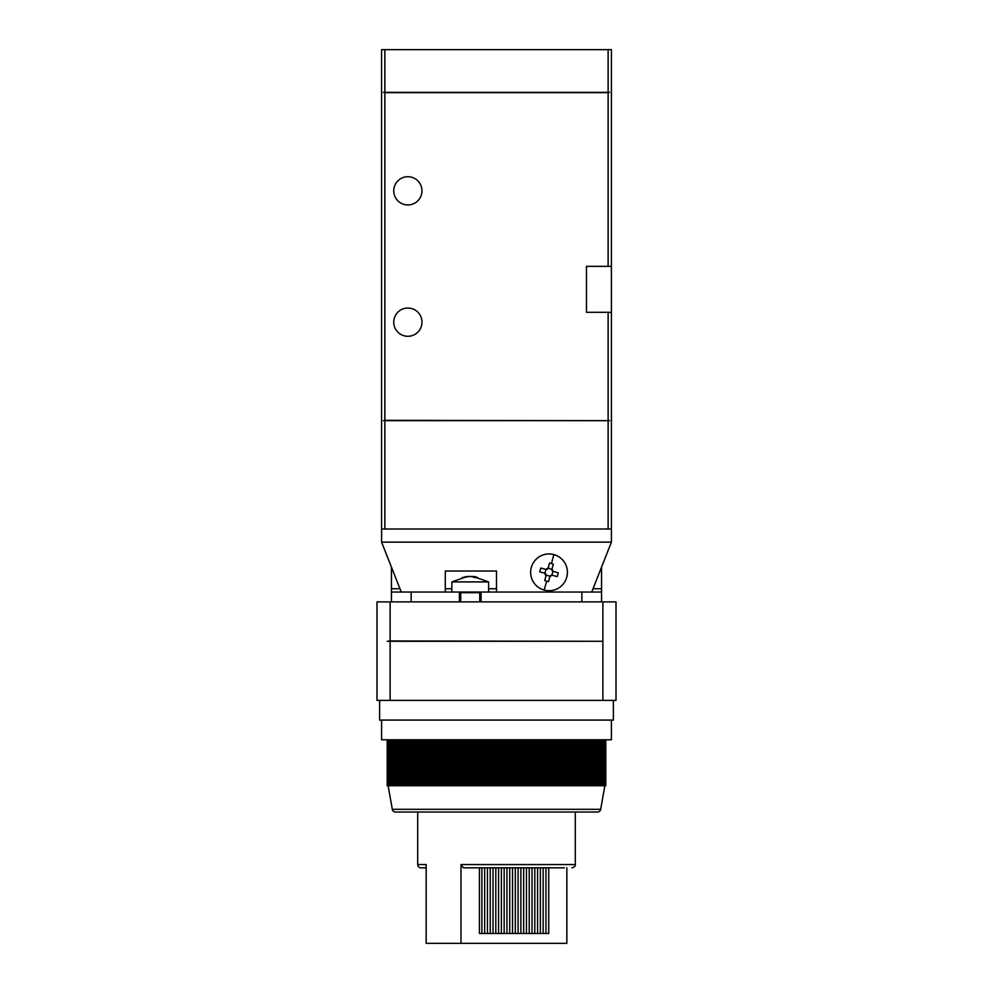<?xml version="1.0" encoding="UTF-8"?>
<svg xmlns="http://www.w3.org/2000/svg" width="993" height="993" viewBox="0 0 993 993"><rect width="100%" height="100%" fill="white"/><g stroke="black" fill="none" stroke-linecap="round" stroke-linejoin="round"><path stroke-width="1.49" d="M407.85 204.943A14.113 14.113 0 0 1 393.737 190.83A14.113 14.113 0 0 1 407.85 176.717A14.113 14.113 0 0 1 421.975 190.83A14.113 14.113 0 0 1 407.85 204.943M407.85 336.279A14.113 14.113 0 0 1 393.737 322.154A14.113 14.113 0 0 1 407.85 308.041A14.113 14.113 0 0 1 421.975 322.154A14.113 14.113 0 0 1 407.85 336.279M586.466 266.347L611.415 266.347L611.415 49.65L608.126 49.65L608.126 92.337L609.565 92.337L608.126 92.659L384.874 92.659L383.435 92.337L384.874 92.337L384.874 49.65L381.585 49.65L381.585 529.008L384.874 529.008L384.874 420.66L383.435 420.66L384.874 420.324L609.565 420.66L608.126 420.66L608.126 529.008L611.415 529.008L611.415 312.311L586.466 312.311L586.466 266.347M611.415 266.347L611.415 312.311M384.874 420.66L608.126 420.66M381.585 92.659L381.585 109.404M381.585 167.196L381.585 209.548M381.585 303.448L381.585 345.8M381.585 403.58L381.585 420.324M608.126 92.337L384.874 92.337M608.126 529.008L384.874 529.008M384.874 49.65L608.126 49.65M381.585 529.008L381.585 542.141L611.415 542.141L611.415 529.008M401.284 592.039L381.585 542.141M496.5 592.039L496.5 571.025L445.286 571.025L445.286 592.039M611.415 542.141L591.716 592.039M391.441 601.895L391.441 588.762L399.993 588.762M593.007 588.762L601.559 588.762L601.559 567.09M391.441 567.09L391.441 588.762M601.559 601.895L601.559 588.762M391.441 592.039L601.559 592.039M481.071 592.039L481.071 601.895M459.399 601.895L459.399 592.039M544.189 590.078A18.383 18.383 0 0 1 531.292 567.5A18.383 18.383 0 0 1 553.883 554.603A18.383 18.383 0 0 1 566.767 577.194A18.383 18.383 0 0 1 544.189 590.078L546.634 581.128L548.533 581.613L549.899 576.66L551.86 575.208A1.974 1.974 0 0 0 550.072 576.238L546.162 575.17L544.735 580.582L546.634 581.128M552.319 575.282L557.272 576.635L558.302 572.837L553.349 571.484L551.971 569.063L553.324 564.111L549.526 563.068L548.173 568.021L545.753 569.399L540.8 568.046L539.758 571.844L544.71 573.209L545.951 576.139M552.108 568.542L551.897 569.523A1.974 1.974 0 0 0 552.927 571.31L551.86 575.208M548.173 568.021L551.897 569.523M545.753 569.399L546.212 569.473A1.974 1.974 0 0 0 547.999 568.455M544.71 573.209L546.212 569.473M546.162 575.17A1.974 1.974 0 0 0 545.145 573.383M488.618 581.91L451.852 581.91L467.455 576.399L462.117 577.628L470.049 576.399A32.769 21.635 90 0 1 474.741 577.628L477.707 577.628A32.769 21.635 -90 0 0 473.016 576.399L488.618 581.91L488.618 592.039M473.016 576.796L470.409 576.399A32.769 21.635 -90 0 0 470.235 576.424M388.126 739.785L388.126 785.748L392.309 809.307A3.289 3.289 0 0 0 395.537 812.026L597.463 812.026A3.289 3.289 0 0 0 600.691 809.307L604.849 785.748L387.196 785.748L387.196 739.785L387.233 785.748M420.982 867.832L426.158 867.832L420.982 867.832A3.289 3.289 0 0 1 417.705 864.555L417.705 812.026M613.389 700.388L613.389 720.086L379.611 720.086L379.611 700.388M611.415 720.086L611.415 739.785L381.585 739.785L381.585 720.086M417.705 864.555L426.158 864.555L426.158 943.35L460.988 943.35L460.988 864.555L575.295 864.555L575.295 812.026M566.842 867.832L566.842 943.35L460.988 943.35M390.125 601.895L376.992 601.895L376.992 700.388L390.125 700.388L390.125 641.292L602.875 641.292L602.875 700.388L616.008 700.388L616.008 601.895L390.125 601.895L390.125 640.969L602.875 641.292M390.125 640.969L387.208 641.292L390.125 641.292M376.992 700.388L376.992 641.292M602.875 700.388L390.125 700.388M387.295 739.785L387.295 785.748M387.394 739.785L387.394 785.748M387.531 739.785L387.531 785.748M387.692 739.785L387.692 785.748M387.903 739.785L387.903 785.748M388.4 739.785L388.4 785.748M388.697 739.785L388.697 785.748M389.02 739.785L389.02 785.748M389.393 739.785L389.393 785.748M389.79 739.785L389.79 785.748M390.212 739.785L390.212 785.748M390.671 739.785L390.671 785.748M391.168 739.785L391.168 785.748M391.701 739.785L391.701 785.748M392.26 739.785L392.26 785.748M392.843 739.785L392.843 785.748M393.464 739.785L393.464 785.748M394.122 739.785L394.122 785.748M394.804 739.785L394.804 785.748M395.512 739.785L395.512 785.748M396.257 739.785L396.257 785.748M397.039 739.785L397.039 785.748M397.845 739.785L397.845 785.748M398.677 739.785L398.677 785.748M399.546 739.785L399.546 785.748M400.44 739.785L400.44 785.748M401.371 739.785L401.371 785.748M402.314 739.785L402.314 785.748M403.307 739.785L403.307 785.748M404.312 739.785L404.312 785.748M405.355 739.785L405.355 785.748M406.422 739.785L406.422 785.748M407.515 739.785L407.515 785.748M408.632 739.785L408.632 785.748M409.786 739.785L409.786 785.748M410.953 739.785L410.953 785.748M412.157 739.785L412.157 785.748M413.386 739.785L413.386 785.748M414.64 739.785L414.64 785.748M415.906 739.785L415.906 785.748M417.209 739.785L417.209 785.748M418.537 739.785L418.537 785.748M419.89 739.785L419.89 785.748M421.231 739.785L421.231 785.748M421.255 739.785L421.255 785.748M422.608 739.785L422.608 785.748M422.658 739.785L422.658 785.748M423.999 739.785L423.999 785.748M424.073 739.785L424.073 785.748M425.414 739.785L425.414 785.748M425.513 739.785L425.513 785.748M426.853 739.785L426.853 785.748M426.978 739.785L426.978 785.748M428.318 739.785L428.318 785.748M428.455 739.785L428.455 785.748M429.795 739.785L429.795 785.748M429.957 739.785L429.957 785.748M431.297 739.785L431.297 785.748M431.483 739.785L431.483 785.748M432.811 739.785L432.811 785.748M433.022 739.785L433.022 785.748M434.351 739.785L434.351 785.748M434.586 739.785L434.586 785.748M435.915 739.785L435.915 785.748M436.175 739.785L436.175 785.748M437.491 739.785L437.491 785.748M437.776 739.785L437.776 785.748M439.08 739.785L439.08 785.748M439.39 739.785L439.39 785.748M440.693 739.785L440.693 785.748M441.029 739.785L441.029 785.748M442.332 739.785L442.332 785.748M442.679 739.785L442.679 785.748M443.97 739.785L443.97 785.748M444.343 739.785L444.343 785.748M445.634 739.785L445.634 785.748M446.031 739.785L446.031 785.748M447.309 739.785L447.309 785.748M447.731 739.785L447.731 785.748M449.01 739.785L449.01 785.748M449.444 739.785L449.444 785.748M450.71 739.785L450.71 785.748M451.17 739.785L451.17 785.748M452.436 739.785L452.436 785.748M452.92 739.785L452.92 785.748M454.161 739.785L454.161 785.748M454.67 739.785L454.67 785.748M455.911 739.785L455.911 785.748M456.445 739.785L456.445 785.748M457.674 739.785L457.674 785.748M458.22 739.785L458.22 785.748M459.449 739.785L459.449 785.748M460.007 739.785L460.007 785.748M461.224 739.785L461.224 785.748M461.819 739.785L461.819 785.748M463.023 739.785L463.023 785.748M463.632 739.785L463.632 785.748M464.823 739.785L464.823 785.748M465.456 739.785L465.456 785.748M466.636 739.785L466.636 785.748M467.293 739.785L467.293 785.748M468.46 739.785L468.46 785.748M469.13 739.785L469.13 785.748M470.285 739.785L470.285 785.748M470.98 739.785L470.98 785.748M472.122 739.785L472.122 785.748M472.842 739.785L472.842 785.748M473.971 739.785L473.971 785.748M474.704 739.785L474.704 785.748M475.821 739.785L475.821 785.748M476.578 739.785L476.578 785.748M477.683 739.785L477.683 785.748M478.465 739.785L478.465 785.748M479.557 739.785L479.557 785.748M480.339 739.785L480.339 785.748M481.419 739.785L481.419 785.748M482.238 739.785L482.238 785.748M483.293 739.785L483.293 785.748M484.125 739.785L484.125 785.748M485.18 739.785L485.18 785.748M486.024 739.785L486.024 785.748M487.054 739.785L487.054 785.748M487.923 739.785L487.923 785.748M488.941 739.785L488.941 785.748M489.822 739.785L489.822 785.748M490.827 739.785L490.827 785.748M491.734 739.785L491.734 785.748M492.714 739.785L492.714 785.748M493.633 739.785L493.633 785.748M494.613 739.785L494.613 785.748M495.544 739.785L495.544 785.748M496.5 739.785L496.5 785.748M497.456 739.785L497.456 785.748M498.387 739.785L498.387 785.748M499.367 739.785L499.367 785.748M500.286 739.785L500.286 785.748M501.266 739.785L501.266 785.748M502.173 739.785L502.173 785.748M503.178 739.785L503.178 785.748M504.059 739.785L504.059 785.748M505.077 739.785L505.077 785.748M505.946 739.785L505.946 785.748M506.976 739.785L506.976 785.748M507.82 739.785L507.82 785.748M508.875 739.785L508.875 785.748M509.707 739.785L509.707 785.748M510.762 739.785L510.762 785.748M511.581 739.785L511.581 785.748M512.661 739.785L512.661 785.748M513.443 739.785L513.443 785.748M514.535 739.785L514.535 785.748M515.317 739.785L515.317 785.748M516.422 739.785L516.422 785.748M517.179 739.785L517.179 785.748M518.296 739.785L518.296 785.748M519.029 739.785L519.029 785.748M520.158 739.785L520.158 785.748M520.878 739.785L520.878 785.748M522.02 739.785L522.02 785.748M522.715 739.785L522.715 785.748M523.87 739.785L523.87 785.748M524.54 739.785L524.54 785.748M525.707 739.785L525.707 785.748M526.364 739.785L526.364 785.748M527.544 739.785L527.544 785.748M528.177 739.785L528.177 785.748M529.368 739.785L529.368 785.748M529.977 739.785L529.977 785.748M531.181 739.785L531.181 785.748M531.776 739.785L531.776 785.748M532.993 739.785L532.993 785.748M533.551 739.785L533.551 785.748M534.78 739.785L534.78 785.748M535.326 739.785L535.326 785.748M536.555 739.785L536.555 785.748M537.089 739.785L537.089 785.748M538.33 739.785L538.33 785.748M538.839 739.785L538.839 785.748M540.08 739.785L540.08 785.748M540.564 739.785L540.564 785.748M541.83 739.785L541.83 785.748M542.29 739.785L542.29 785.748M543.556 739.785L543.556 785.748M543.99 739.785L543.99 785.748M545.269 739.785L545.269 785.748M545.691 739.785L545.691 785.748M546.969 739.785L546.969 785.748M547.366 739.785L547.366 785.748M548.657 739.785L548.657 785.748M549.03 739.785L549.03 785.748M550.321 739.785L550.321 785.748M550.668 739.785L550.668 785.748M551.971 739.785L551.971 785.748M552.307 739.785L552.307 785.748M553.61 739.785L553.61 785.748M553.92 739.785L553.92 785.748M555.224 739.785L555.224 785.748M555.509 739.785L555.509 785.748M556.825 739.785L556.825 785.748M557.085 739.785L557.085 785.748M558.414 739.785L558.414 785.748M558.649 739.785L558.649 785.748M559.978 739.785L559.978 785.748M560.189 739.785L560.189 785.748M561.517 739.785L561.517 785.748M561.703 739.785L561.703 785.748M563.043 739.785L563.043 785.748M563.205 739.785L563.205 785.748M564.545 739.785L564.545 785.748M564.682 739.785L564.682 785.748M566.022 739.785L566.022 785.748M566.147 739.785L566.147 785.748M567.487 739.785L567.487 785.748M567.586 739.785L567.586 785.748M568.927 739.785L568.927 785.748M569.001 739.785L569.001 785.748M570.342 739.785L570.342 785.748M570.392 739.785L570.392 785.748M571.745 739.785L571.745 785.748M571.769 739.785L571.769 785.748M573.11 739.785L573.11 785.748M574.463 739.785L574.463 785.748M575.791 739.785L575.791 785.748M577.094 739.785L577.094 785.748M578.36 739.785L578.36 785.748M579.614 739.785L579.614 785.748M580.843 739.785L580.843 785.748M582.047 739.785L582.047 785.748M583.214 739.785L583.214 785.748M584.368 739.785L584.368 785.748M585.485 739.785L585.485 785.748M586.578 739.785L586.578 785.748M587.645 739.785L587.645 785.748M588.688 739.785L588.688 785.748M589.693 739.785L589.693 785.748M590.686 739.785L590.686 785.748M591.629 739.785L591.629 785.748M592.56 739.785L592.56 785.748M593.454 739.785L593.454 785.748M594.323 739.785L594.323 785.748M595.155 739.785L595.155 785.748M595.961 739.785L595.961 785.748M596.743 739.785L596.743 785.748M597.488 739.785L597.488 785.748M598.196 739.785L598.196 785.748M598.878 739.785L598.878 785.748M599.536 739.785L599.536 785.748M600.157 739.785L600.157 785.748M600.74 739.785L600.74 785.748M601.299 739.785L601.299 785.748M601.832 739.785L601.832 785.748M602.329 739.785L602.329 785.748M602.788 739.785L602.788 785.748M603.21 739.785L603.21 785.748M603.607 739.785L603.607 785.748M603.98 739.785L603.98 785.748M604.303 739.785L604.303 785.748M604.6 739.785L604.6 785.748M604.874 739.785L604.874 785.748L605.097 739.785M605.308 739.785L605.097 785.748M605.469 739.785L605.308 785.748M605.606 739.785L605.469 785.748M605.705 739.785L605.606 785.748M605.804 785.748L605.804 739.785L605.705 785.748M548.732 867.832L548.732 933.494L479.42 933.494L479.42 867.832M564.396 867.832L463.433 867.832L460.988 864.555M481.878 867.832L481.878 933.494M545.951 933.494L545.951 867.832M484.658 867.832L484.658 933.494M543.159 933.494L543.159 867.832M487.451 867.832L487.451 933.494M540.378 933.494L540.378 867.832M490.232 867.832L490.232 933.494M537.598 933.494L537.598 867.832M493.012 867.832L493.012 933.494M534.805 933.494L534.805 867.832M495.805 867.832L495.805 933.494M532.025 933.494L532.025 867.832M498.585 867.832L498.585 933.494M529.232 933.494L529.232 867.832M501.378 867.832L501.378 933.494M526.451 933.494L526.451 867.832M504.159 867.832L504.159 933.494M523.659 933.494L523.659 867.832M506.951 867.832L506.951 933.494M520.878 933.494L520.878 867.832M509.732 867.832L509.732 933.494M518.085 933.494L518.085 867.832M512.525 867.832L512.525 933.494M515.305 933.494L515.305 867.832M608.126 266.347L608.126 92.659M384.874 92.659L384.874 420.324M608.126 420.324L608.126 312.311M445.286 588.762L451.852 588.762M488.618 588.762L496.5 588.762M581.861 592.039L581.861 601.895M411.139 592.039L411.139 601.895M551.438 563.565L553.883 554.603M479.756 601.895L479.756 592.697L460.715 592.697L460.057 592.039M392.309 809.307L600.691 809.307M602.875 640.969L602.875 601.895M479.756 592.697L480.413 592.039M460.715 601.895L460.715 592.697M451.852 592.039L451.852 581.91M575.295 864.555C575.468 866.144 574.376 867.237 572.018 867.832"/></g></svg>
